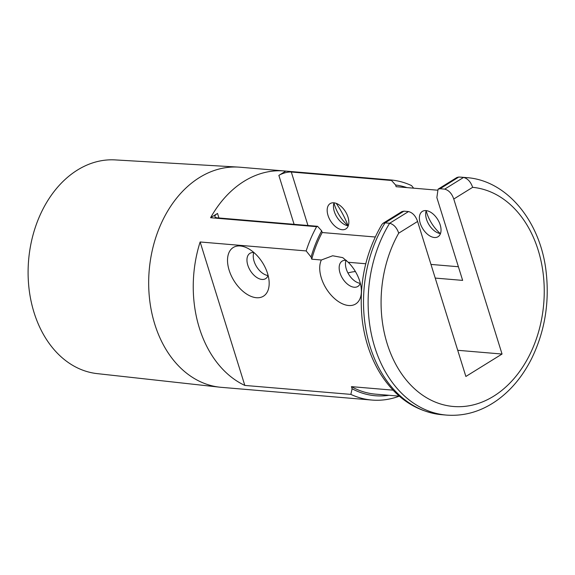 <?xml version="1.0" encoding="UTF-8"?>
<svg xmlns="http://www.w3.org/2000/svg" width="575" height="575" viewBox="0 0 575 575"><rect width="100%" height="100%" fill="white"/><g stroke="black" fill="none" stroke-linecap="round" stroke-linejoin="round"><path stroke-width="0.86" d="M381.872 224.509L383 223.316L401.875 211.614L403.909 211.169L408.523 211.557C412.677 212.693 415.703 215.992 417.587 221.461L398.712 233.162A109.997 81.355 94.8 0 0 424.422 396.398A109.997 81.355 94.8 0 0 540.486 324.451A109.997 81.355 94.8 0 0 472.643 187.328C470.753 181.865 467.734 178.566 463.572 177.431L444.698 189.132L440.083 188.744L438.049 189.189L436.863 197.606L462.645 280.392L435.225 278.077M408.523 211.557L389.649 223.258C393.803 224.394 396.829 227.693 398.712 233.162M413.633 188.176L411.563 185.603A110.458 81.693 94.8 0 0 391.827 180.054L391.496 180.478L395.607 185.013L396.132 186.695L437.065 190.153M406.927 187.608A105.872 78.308 94.8 0 0 395.607 185.013M365.757 263.752L348.227 262.272A28.642 16.891 58.2 0 1 361.352 289.764A28.642 16.891 58.2 0 1 337.022 300.574A28.642 16.891 58.2 0 1 321.36 260.001L311.743 259.188L311.082 257.068L306.173 250.93L200.136 241.974A110.458 81.693 94.8 0 0 244.821 385.43L200.136 241.974M244.821 385.43L350.858 394.385L352.101 388.765L351.44 386.644L393.041 390.159M229.138 270.221A28.642 16.891 58.2 0 1 248.522 248.716A28.642 16.891 58.2 0 1 269.143 281.98A28.642 16.891 58.2 0 1 253.05 297.074A28.642 16.891 58.2 0 1 229.138 270.221M426.018 210.601A14.892 8.783 58.2 0 1 439.128 222.123A14.892 8.783 58.2 0 1 438.057 236.713A14.892 8.783 58.2 0 1 422.74 228.685A14.892 8.783 58.2 0 1 422.359 211.392A14.892 8.783 58.2 0 1 426.018 210.601M440.472 233.587A14.892 8.783 58.2 0 1 436.411 232.185A14.892 8.783 58.2 0 1 425.687 214.885A14.892 8.783 58.2 0 1 426.24 210.623M375.202 237.001L322.201 232.53L321.677 230.841L317.572 226.306L316.624 226.679L210.587 217.724L217.515 213.426L218.938 217.975M317.572 226.306L217.372 217.846A9.164 2.968 162.7 0 1 214.913 216.667A9.164 2.968 162.7 0 1 217.515 213.426M458.397 266.743L430.97 264.421M294.098 224.322L278.861 175.397A9.164 2.968 162.7 0 1 291.302 172.018L391.496 180.478M333.809 202.81A14.892 8.783 58.2 0 1 346.919 214.331A14.892 8.783 58.2 0 1 345.848 228.929A14.892 8.783 58.2 0 1 330.539 220.893A14.892 8.783 58.2 0 1 330.151 203.607A14.892 8.783 58.2 0 1 333.809 202.81M352.101 388.765A105.872 78.308 94.8 0 0 389.038 395.291M399.33 396.161L375.511 394.148A104.269 77.122 -85.2 0 1 351.44 386.644M348.263 225.795A14.892 8.783 58.2 0 1 344.202 224.394A14.892 8.783 58.2 0 1 333.478 207.101A14.892 8.783 58.2 0 1 334.032 202.831M333.974 202.982A28.642 16.891 -121.8 0 0 348.112 225.781M466.541 177.61L461.926 177.222A119.162 88.133 94.8 0 0 458.965 177.042L463.572 177.431A119.162 88.133 -85.2 0 1 466.541 177.61C507.423 180.385 541.032 222.173 546.25 272.938C549.499 303.471 544.59 332.091 531.523 358.793C522.761 376.122 511.383 389.879 497.397 400.071C481.491 411.412 464.514 416.415 446.48 415.092A119.162 88.133 -85.2 0 1 374.167 345.23A119.162 88.133 -85.2 0 1 389.649 223.258L385.034 222.87A119.162 88.133 94.8 0 0 369.56 344.842A119.162 88.133 94.8 0 0 441.873 414.704C416.386 411.887 395.852 398.152 380.262 373.491C370.602 357.664 364.564 339.631 362.164 319.377C358.606 284.697 365.19 253.05 381.915 224.437M278.861 175.397L285.789 171.098A110.458 81.693 94.8 0 0 284.467 170.976A110.458 81.693 94.8 0 0 210.587 217.724M417.587 221.461L465.872 376.467L502.047 354.042L457.714 350.297M502.047 354.042L453.768 199.029C451.878 193.567 448.859 190.26 444.698 189.132M426.183 210.773A28.642 16.891 -121.8 0 0 440.313 233.565M383 223.316L385.034 222.87L403.909 211.169M440.083 188.744L458.778 177.028L456.924 177.488L438.049 189.189M253.97 252.583A14.892 8.783 -121.8 0 0 249.938 253.338A14.892 8.783 -121.8 0 0 247.796 265.154A14.892 8.783 -121.8 0 0 261.977 279.45A14.892 8.783 -121.8 0 0 265.628 278.652A14.892 8.783 -121.8 0 0 268.101 275.375M346.473 260.418A14.892 8.783 -121.8 0 0 342.147 261.122A14.892 8.783 -121.8 0 0 340.012 263.573A14.892 8.783 -121.8 0 0 342.326 278.077A14.892 8.783 -121.8 0 0 354.178 287.234A14.892 8.783 -121.8 0 0 357.837 286.443A14.892 8.783 -121.8 0 0 360.309 283.166M321.36 260.001L332.652 255.767L342.757 257.636L348.227 262.272M219.751 387.183L97.118 373.613A107.252 79.328 -85.2 0 1 28.75 285.991A107.252 79.328 -85.2 0 1 77.488 170.02A107.252 79.328 -85.2 0 1 115.165 159.907L238.338 167.102A110.458 81.693 94.8 0 0 199.532 177.51A110.458 81.693 94.8 0 0 149.342 296.944A110.458 81.693 94.8 0 0 219.751 387.183A110.458 81.693 94.8 0 0 221.31 387.334L371.917 400.056A110.458 81.693 -85.2 0 1 350.858 394.385M284.467 170.976L239.897 167.21A110.458 81.693 94.8 0 0 238.338 167.102M346.021 260.353A14.892 8.783 -121.8 0 0 348.817 274.512A14.892 8.783 -121.8 0 0 360.252 283.317M253.812 252.562A14.892 8.783 -121.8 0 0 256.608 266.721A14.892 8.783 -121.8 0 0 268.051 275.526M399.294 396.161A110.458 81.693 -85.2 0 1 371.917 400.056M316.624 226.679A110.458 81.693 94.8 0 0 306.173 250.93M285.789 171.098L391.827 180.054M348.076 225.752A110.458 81.693 94.8 0 0 336.217 203.363M322.201 232.53A104.269 77.122 94.8 0 0 311.743 259.188M347.947 272.988A13.75 4.456 162.7 0 1 355.422 271.565M321.677 230.841A105.872 78.308 94.8 0 0 311.082 257.068M291.302 172.018L307.956 225.493M472.643 187.328L453.768 199.029M460.525 177.122L458.778 177.028M441.873 414.704L446.48 415.092"/></g></svg>
